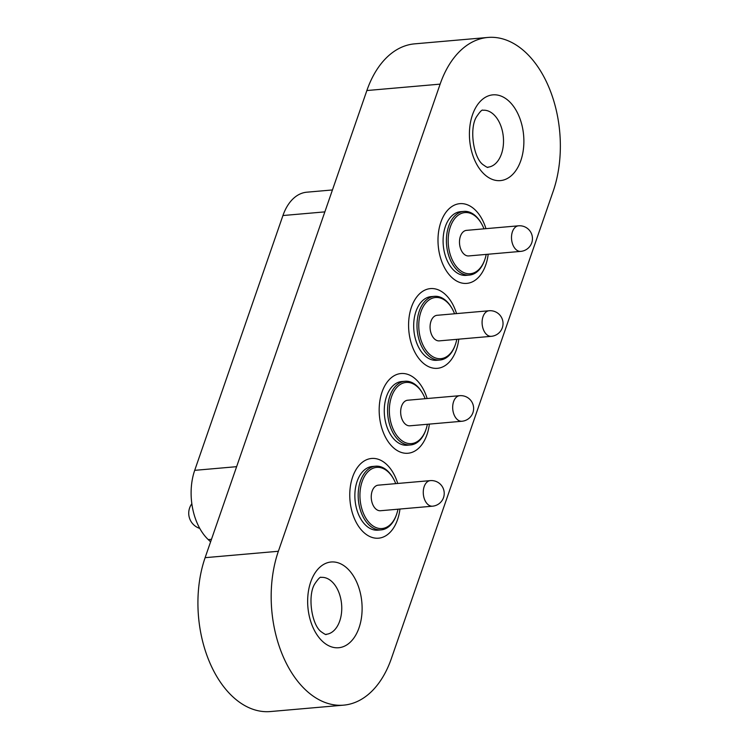 <?xml version="1.0" encoding="UTF-8"?>
<svg xmlns="http://www.w3.org/2000/svg" width="749" height="749" viewBox="0 0 749 749"><rect width="100%" height="100%" fill="white"/><g stroke="black" fill="none" stroke-linecap="round" stroke-linejoin="round"><path stroke-width="1.12" d="M343.651 705.146L270.398 711.55A100.656 63.347 -95 0 1 232.218 696.205A100.656 63.347 -95 0 1 205.114 557.677L366.87 90.535A100.656 63.347 -95 0 1 414.628 43.854L487.88 37.45A100.656 63.347 -95 0 1 548.699 86.837A100.656 63.347 -95 0 1 553.165 191.323L391.399 658.465A100.656 63.347 -95 0 1 343.651 705.146A100.656 63.347 -95 0 1 305.47 689.801A100.656 63.347 -95 0 1 278.366 551.273L440.131 84.131A100.656 63.347 -95 0 1 487.88 37.45M210.6 541.827L208.259 539.608A50.333 31.673 -95 0 1 194.703 470.344L282.935 215.534A50.333 31.673 -95 0 1 306.818 192.193L332.444 189.956M395.734 483.639A30.7 19.324 85 0 0 393.384 478.648A30.7 19.324 85 0 0 366.879 472.928A30.7 19.324 85 0 0 364.482 515.621A30.7 19.324 85 0 0 391.858 522.971A30.7 19.324 85 0 0 396.521 514.535A30.7 19.324 85 0 0 397.972 509.208M396.521 514.535L396.249 515.303A31.964 20.111 -95 0 1 391.39 524.085A31.964 20.111 -95 0 1 381.175 529.88A31.964 20.111 -95 0 1 362.9 516.426A31.964 20.111 -95 0 1 365.4 471.992A31.964 20.111 -95 0 1 375.614 466.196A31.964 20.111 -95 0 1 392.991 477.937L393.384 478.648M399.957 509.039A40.015 25.185 -95 0 1 378.563 538.185A40.015 25.185 -95 0 1 355.681 521.351A40.015 25.185 -95 0 1 351.45 480.942A40.015 25.185 -95 0 1 371.598 458.463A40.015 25.185 -95 0 1 394.489 475.297A40.015 25.185 -95 0 1 397.728 483.461M381.175 529.88L377.871 530.161A31.964 20.111 -95 0 1 359.586 516.716A31.964 20.111 -95 0 1 356.206 484.444A31.964 20.111 -95 0 1 372.3 466.487L375.614 466.196M432.51 506.193L380.483 510.734A12.836 8.08 -95 0 1 373.142 505.341A12.836 8.08 -95 0 1 371.785 492.374A12.836 8.08 -95 0 1 378.254 485.165L430.272 480.624A12.836 8.08 -95 0 0 426.172 482.946A12.836 8.08 -95 0 0 425.16 500.791A12.836 8.08 -95 0 0 432.51 506.193A12.836 12.836 0 0 0 442.874 487.674A12.836 12.836 0 0 0 430.272 480.624M425.151 398.702A30.7 19.324 85 0 0 422.801 393.712A30.7 19.324 85 0 0 396.296 387.991A30.7 19.324 85 0 0 393.89 430.684A30.7 19.324 85 0 0 421.266 438.043A30.7 19.324 85 0 0 425.938 429.598A30.7 19.324 85 0 0 427.379 424.271M425.938 429.598L425.666 430.366A31.964 20.111 -95 0 1 420.807 439.148A31.964 20.111 -95 0 1 410.592 444.943A31.964 20.111 -95 0 1 392.307 431.499A31.964 20.111 -95 0 1 394.807 387.055A31.964 20.111 -95 0 1 405.022 381.26A31.964 20.111 -95 0 1 422.399 393L422.801 393.712M429.374 424.103A40.015 25.185 -95 0 1 407.98 453.248A40.015 25.185 -95 0 1 385.089 436.414A40.015 25.185 -95 0 1 380.857 396.006A40.015 25.185 -95 0 1 401.005 373.536A40.015 25.185 -95 0 1 423.897 390.369A40.015 25.185 -95 0 1 427.136 398.534M410.592 444.943L407.278 445.234A31.964 20.111 -95 0 1 388.993 431.78A31.964 20.111 -95 0 1 385.613 399.507A31.964 20.111 -95 0 1 401.707 381.55L405.022 381.26M461.918 421.256L409.9 425.807A12.836 8.08 -95 0 1 402.559 420.404A12.836 8.08 -95 0 1 401.202 407.437A12.836 8.08 -95 0 1 407.662 400.228L459.68 395.687A12.836 8.08 -95 0 0 455.579 398.009A12.836 8.08 -95 0 0 454.577 415.854A12.836 8.08 -95 0 0 461.918 421.256A12.836 12.836 0 0 0 472.282 402.737A12.836 12.836 0 0 0 459.68 395.687M454.559 313.765A30.7 19.324 85 0 0 452.209 308.775A30.7 19.324 85 0 0 425.704 303.064A30.7 19.324 85 0 0 423.307 345.748A30.7 19.324 85 0 0 450.683 353.107A30.7 19.324 85 0 0 455.345 344.662A30.7 19.324 85 0 0 456.796 339.344M455.345 344.662L455.074 345.429A31.964 20.111 -95 0 1 450.215 354.211A31.964 20.111 -95 0 1 440 360.007A31.964 20.111 -95 0 1 421.715 346.562A31.964 20.111 -95 0 1 424.215 302.119A31.964 20.111 -95 0 1 434.439 296.332A31.964 20.111 -95 0 1 451.806 308.073L452.209 308.775M458.781 339.166A40.015 25.185 -95 0 1 437.388 368.321A40.015 25.185 -95 0 1 414.497 351.487A40.015 25.185 -95 0 1 410.274 311.078A40.015 25.185 -95 0 1 430.422 288.599A40.015 25.185 -95 0 1 453.314 305.433A40.015 25.185 -95 0 1 456.544 313.597M440 360.007L436.686 360.297A31.964 20.111 -95 0 1 418.41 346.853A31.964 20.111 -95 0 1 415.03 314.571A31.964 20.111 -95 0 1 431.124 296.623L434.439 296.332M491.325 336.32L439.307 340.87A12.836 8.08 -95 0 1 431.967 335.468A12.836 8.08 -95 0 1 430.609 322.51A12.836 8.08 -95 0 1 437.07 315.301L489.097 310.751A12.836 8.08 -95 0 0 484.987 313.073A12.836 8.08 -95 0 0 483.985 330.918A12.836 8.08 -95 0 0 491.325 336.32A12.836 12.836 0 0 0 501.69 317.801A12.836 12.836 0 0 0 489.097 310.751M483.966 228.838A30.7 19.324 85 0 0 481.616 223.839A30.7 19.324 85 0 0 455.12 218.128A30.7 19.324 85 0 0 452.714 260.821A30.7 19.324 85 0 0 480.09 268.17A30.7 19.324 85 0 0 484.762 259.734A30.7 19.324 85 0 0 486.204 254.407M484.762 259.734L484.491 260.493A31.964 20.111 -95 0 1 479.632 269.284A31.964 20.111 -95 0 1 469.408 275.07A31.964 20.111 -95 0 1 451.132 261.626A31.964 20.111 -95 0 1 453.632 217.182A31.964 20.111 -95 0 1 463.846 211.396A31.964 20.111 -95 0 1 481.223 223.136L481.616 223.839M488.198 254.229A40.015 25.185 -95 0 1 466.805 283.384A40.015 25.185 -95 0 1 443.914 266.55A40.015 25.185 -95 0 1 439.682 226.142A40.015 25.185 -95 0 1 459.83 203.662A40.015 25.185 -95 0 1 482.721 220.496A40.015 25.185 -95 0 1 485.961 228.66M469.408 275.07L466.103 275.36A31.964 20.111 -95 0 1 447.818 261.916A31.964 20.111 -95 0 1 444.438 229.634A31.964 20.111 -95 0 1 460.532 211.686L463.846 211.396M520.742 251.383L468.724 255.933A12.836 8.08 -95 0 1 461.375 250.531A12.836 8.08 -95 0 1 460.026 237.573A12.836 8.08 -95 0 1 466.487 230.364L518.505 225.814A12.836 8.08 -95 0 0 514.404 228.136A12.836 8.08 -95 0 0 513.402 245.99A12.836 8.08 -95 0 0 520.742 251.383A12.836 12.836 0 0 0 531.107 232.873A12.836 12.836 0 0 0 518.505 225.814M487.927 167.158A28.565 17.976 85 0 0 503.253 145.868A28.565 17.976 85 0 0 493.788 114.606A28.565 17.976 85 0 0 482.955 110.253C482.178 109.401 480.053 111.535 476.589 116.675C469.117 128.238 473.302 157.384 482.824 164.518C486.485 167.121 488.189 168.001 487.927 167.158M509.217 101.415A43.03 27.076 -95 0 1 520.808 160.642A43.03 27.076 -95 0 1 484.069 174.04A43.03 27.076 -95 0 1 472.488 114.812A43.03 27.076 -95 0 1 509.217 101.415M326.171 634.3A28.565 17.976 85 0 0 341.497 613.01A28.565 17.976 85 0 0 332.022 581.748A28.565 17.976 85 0 0 321.19 577.395C320.413 576.543 318.297 578.677 314.823 583.817C307.352 595.38 311.537 624.526 321.059 631.66C324.729 634.263 326.424 635.143 326.171 634.3M347.452 568.557A43.03 27.076 -95 0 1 359.043 627.784A43.03 27.076 -95 0 1 322.313 641.181A43.03 27.076 -95 0 1 310.723 581.954A43.03 27.076 -95 0 1 347.452 568.557M205.114 557.677L278.366 551.273M366.87 90.535L440.131 84.131M211.471 539.327L208.259 539.608M324.86 211.873L282.935 215.534M194.703 470.344L236.618 466.674M191.838 503.74A15.982 15.982 0 0 0 199.777 528.419"/></g></svg>
